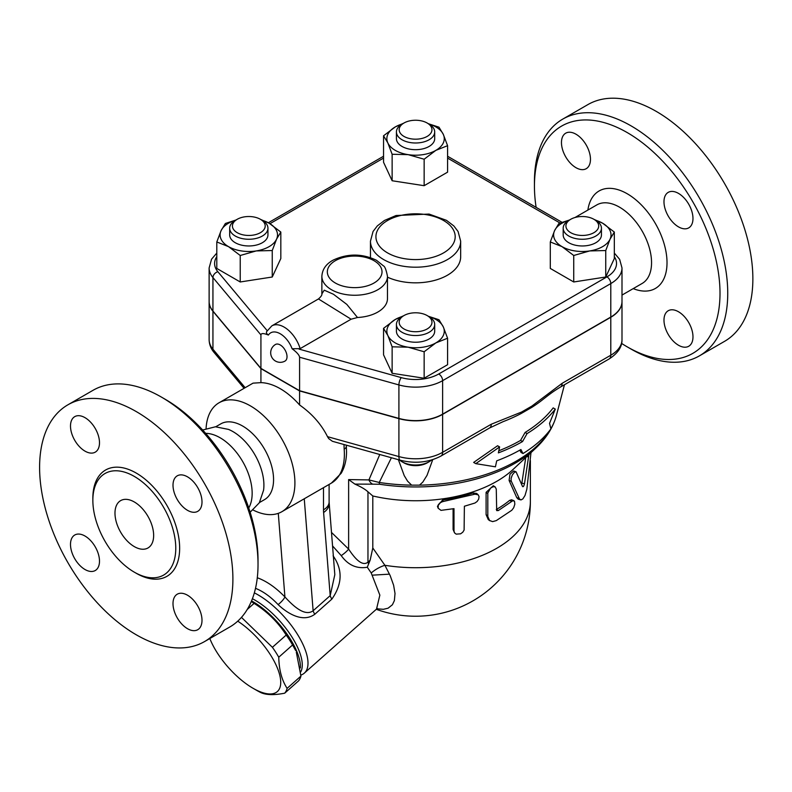 <?xml version="1.0" encoding="UTF-8"?>
<svg xmlns="http://www.w3.org/2000/svg" width="792" height="792" viewBox="0 0 792 792"><rect width="100%" height="100%" fill="white"/><g stroke="black" fill="none" stroke-linecap="round" stroke-linejoin="round"><path stroke-width="1.19" d="M562.746 119.117L587.882 104.603A136.679 78.913 60 0 1 656.221 111.375A136.679 78.913 60 0 1 745.51 231.818A136.679 78.913 60 0 1 724.561 341.342L699.425 355.856A136.679 78.913 -120 0 0 720.383 246.322A136.679 78.913 -120 0 0 631.085 125.879A136.679 78.913 -120 0 0 562.746 119.117A136.679 78.913 -120 0 0 534.442 181.685L534.442 186.15A131.215 75.755 60 0 1 627.224 132.581A131.215 75.755 60 0 1 720.007 293.288A131.215 75.755 60 0 1 627.224 346.856A131.215 75.755 60 0 1 621.601 343.411M627.224 346.856L631.085 349.084A136.679 78.913 -120 0 0 699.435 355.846M536.115 207.355A131.215 75.755 60 0 1 534.442 186.15M678.477 193.387A20.503 11.84 60 0 1 691.871 211.454A20.503 11.84 60 0 1 688.733 227.878A20.503 11.84 60 0 1 678.477 226.858A20.503 11.84 60 0 1 665.082 208.801A20.503 11.84 60 0 1 668.23 192.367A20.503 11.84 60 0 1 678.477 193.387M692.98 336.867A20.503 11.84 60 0 1 688.733 346.252A20.503 11.84 60 0 1 672.933 340.758A20.503 11.84 60 0 1 663.983 320.126A20.503 11.84 60 0 1 668.23 310.741A20.503 11.84 60 0 1 684.031 316.226A20.503 11.84 60 0 1 692.98 336.867M561.469 142.57A20.503 11.84 60 0 1 565.716 133.185A20.503 11.84 60 0 1 581.516 138.679A20.503 11.84 60 0 1 590.466 159.311A20.503 11.84 60 0 1 586.219 168.696A20.503 11.84 60 0 1 570.418 163.201A20.503 11.84 60 0 1 561.469 142.57M621.997 301.544A38.273 22.097 180 0 1 621.997 301.653A38.273 22.097 180 0 1 610.79 317.275L442.629 414.365A38.273 22.097 180 0 1 398.911 418.641L299.584 390.931L260.924 368.617L212.939 311.266A38.273 22.097 180 0 1 209.128 301.653A38.273 22.097 180 0 1 209.128 301.544M216.8 253.074L211.553 259.192L209.128 267.953L209.128 301.425A38.273 22.097 0 0 0 212.939 311.038L260.924 368.389L299.584 390.703L398.911 418.414A38.273 22.097 0 0 0 442.629 414.147L610.79 317.057A38.273 22.097 0 0 0 621.997 301.425L621.997 267.953L619.641 259.33L614.325 253.074M299.584 390.703L299.584 357.232L398.911 384.932A38.273 22.097 0 0 0 442.629 380.665L610.79 283.576A38.273 22.097 0 0 0 621.997 267.953M357.489 317.503L346.846 304.425L333.482 294.268L324.235 290.169L321.869 293.901L321.869 276.319A32.799 18.939 0 0 0 331.482 289.714A32.799 18.939 0 0 0 367.231 293.812A32.799 18.939 0 0 0 387.476 276.319L387.476 298.643A32.799 18.939 180 0 1 357.489 317.503L351.103 319.206L300.148 348.628L292.119 348.767C296.842 352.292 299.327 355.113 299.584 357.232M260.924 368.389L260.924 334.907C261.182 333.095 263.667 333.145 268.389 335.056C266.251 333.64 265.874 332.204 267.26 330.759M614.325 232.056L614.325 258.529L605.751 277.012L573.735 281.972L550.301 268.438L550.301 241.966L554.588 230.63A28.7 16.573 0 0 0 562.013 246.629A28.7 16.573 0 0 0 589.743 250.925A28.7 16.573 0 0 0 610.038 239.204A28.7 16.573 0 0 0 602.613 223.195L614.325 232.056L610.038 239.204L605.751 250.539L589.743 250.925L573.735 255.489L562.013 246.629L550.301 241.966M447.579 338.233L435.857 342.906A28.7 16.573 0 0 0 443.292 326.898L447.579 338.233L447.579 364.706L424.146 378.239L392.129 373.289L383.546 354.806L383.546 328.333L395.267 319.473A28.7 16.573 0 0 0 387.842 335.481A28.7 16.573 0 0 0 408.137 347.193A28.7 16.573 0 0 0 435.857 342.906L424.146 351.767L408.137 347.193L392.129 346.817L387.842 335.481L383.546 328.333M260.697 219.453L269.112 223.195L280.823 232.056L280.823 258.529L272.25 277.012L240.233 281.972L216.8 268.438L216.8 241.966L221.087 230.63A28.7 16.573 0 0 0 228.512 246.629L216.8 241.966M428.383 123.72L438.996 127.205L443.292 134.353L447.579 145.688L447.579 172.161L424.146 185.694L392.129 180.744L383.546 162.261L383.546 135.779L395.267 126.928L403.673 123.186M594.198 219.453L602.613 223.195A28.7 16.573 0 0 0 595.455 220.186M605.751 277.012L605.751 250.539M573.735 281.972L573.735 255.489M424.146 378.239L424.146 351.767M392.129 373.289L392.129 346.817M240.233 255.489L228.512 246.629A28.7 16.573 0 0 0 256.242 250.925L240.233 255.489L240.233 281.972M235.669 220.186A28.7 16.573 0 0 0 221.087 230.63L225.374 223.483L235.996 219.998M280.823 232.056L276.537 239.204A28.7 16.573 0 0 0 269.112 223.195A28.7 16.573 0 0 0 261.954 220.186M569.201 220.176A28.7 16.573 0 0 0 554.588 230.63L558.875 223.483L569.577 219.978M601.445 228.215L601.445 234.917A19.137 11.048 180 0 1 582.318 245.965A19.137 11.048 180 0 1 563.181 234.917L563.181 228.215A19.137 11.048 0 0 0 582.318 239.263A19.137 11.048 0 0 0 601.445 228.215A19.137 11.048 0 0 0 595.841 220.404L593.911 219.295A16.404 9.474 180 0 1 593.911 232.68A16.404 9.474 180 0 1 570.715 232.68A16.404 9.474 180 0 1 570.715 219.295A16.404 9.474 180 0 1 593.911 219.295M568.785 220.404L570.715 219.295L568.785 220.404A19.137 11.048 0 0 0 563.181 228.215M402.425 316.453A28.7 16.573 0 0 0 395.267 319.473L403.673 315.731M428.304 316.246L438.996 319.75L443.292 326.898A28.7 16.573 0 0 0 428.68 316.444M434.699 324.492L434.699 331.185A19.137 11.048 180 0 1 415.562 342.233A19.137 11.048 180 0 1 396.426 331.185L396.426 324.492A19.137 11.048 0 0 0 415.562 335.541A19.137 11.048 0 0 0 434.699 324.492A19.137 11.048 0 0 0 429.096 316.681L427.165 315.562A16.404 9.474 180 0 1 427.165 328.957A16.404 9.474 180 0 1 403.969 328.957A16.404 9.474 180 0 1 403.969 315.562A16.404 9.474 180 0 1 427.165 315.562L429.096 316.681M403.969 315.562L402.029 316.681A19.137 11.048 0 0 0 396.426 324.492M276.537 239.204L272.25 250.539L256.242 250.925A28.7 16.573 0 0 0 276.537 239.204M272.25 277.012L272.25 250.539M267.943 228.215L267.943 234.917A19.137 11.048 180 0 1 262.34 242.728A19.137 11.048 180 0 1 241.491 245.124A19.137 11.048 180 0 1 229.68 234.917L229.68 228.215A19.137 11.048 0 0 0 241.491 238.422A19.137 11.048 0 0 0 262.34 236.036A19.137 11.048 0 0 0 267.943 228.215A19.137 11.048 0 0 0 262.34 220.404L260.41 219.295A16.404 9.474 180 0 1 260.41 232.68A16.404 9.474 180 0 1 237.214 232.68A16.404 9.474 180 0 1 237.214 219.295A16.404 9.474 180 0 1 260.41 219.295M237.214 219.295L235.283 220.404A19.137 11.048 0 0 0 229.68 228.215M402.425 123.908A28.7 16.573 0 0 0 395.267 126.928A28.7 16.573 0 0 0 387.842 142.926L383.546 135.779M447.579 145.688L435.857 150.361A28.7 16.573 0 0 0 443.292 134.353A28.7 16.573 0 0 0 428.7 123.908M435.857 150.361L424.146 159.222L408.137 154.648A28.7 16.573 0 0 0 435.857 150.361M424.146 185.694L424.146 159.222M408.137 154.648L392.129 154.262L387.842 142.926A28.7 16.573 0 0 0 408.137 154.648M392.129 180.744L392.129 154.262M434.699 131.947L434.699 138.64A19.137 11.048 180 0 1 422.888 148.846A19.137 11.048 180 0 1 402.029 146.451A19.137 11.048 180 0 1 396.426 138.64L396.426 131.947A19.137 11.048 0 0 0 402.029 139.758A19.137 11.048 0 0 0 422.888 142.154A19.137 11.048 0 0 0 434.699 131.947A19.137 11.048 0 0 0 429.096 124.136L427.165 123.017A16.404 9.474 180 0 1 427.165 136.412A16.404 9.474 180 0 1 403.969 136.412A16.404 9.474 180 0 1 403.969 123.017A16.404 9.474 180 0 1 427.165 123.017M403.969 123.017L402.029 124.136A19.137 11.048 0 0 0 396.426 131.947M280.259 344.956A9.563 5.524 60 0 1 286.506 353.38A9.563 5.524 60 0 1 285.041 361.053A9.563 9.563 0 0 1 271.973 357.548A9.563 9.563 0 0 1 275.467 344.48A9.563 5.524 60 0 1 280.259 344.956M321.869 293.921L321.869 293.891C322.156 295 321.017 296.693 318.463 298.95L351.103 319.206M432.739 459.647L427.037 475.329L422.809 482.1L419.493 485.149L411.632 485.149L407.563 481.14L404.217 475.586L398.396 459.697M489.575 427.977A8.197 4.732 -120 0 0 491.278 424.225L442.629 452.311A8.197 4.732 60 0 1 440.926 456.063L489.575 427.977L503.029 421.69A157.182 90.753 0 0 0 521.156 413.513L531.996 407.256A157.182 90.753 0 0 0 542.857 399.534C552.192 392.188 554.351 390.803 560.439 387.06L560.439 387.06A8.197 4.732 60 0 1 560.429 387.07M498.802 450.777A148.51 85.744 0 0 0 520.572 440.401L525.096 432.452A150.242 86.744 0 0 0 553.182 407.89L555.291 409.108A153.034 88.358 180 0 1 527.076 433.59L522.552 441.54A151.302 87.358 180 0 1 498.366 452.885L499.613 446.916L497.594 445.748L473.656 462.419L475.784 463.647L495.436 466.825L496.693 460.845A148.995 86.021 0 0 0 520.918 449.529L522.987 453.549A147.253 85.021 0 0 0 550.905 428.898L549.529 423.383L555.291 409.108M522.987 453.549L521.007 452.41L519.849 450.133M431.551 460.013A19.137 11.048 180 0 1 429.096 461.766A19.137 11.048 180 0 1 402.029 461.766A19.137 11.048 180 0 1 399.584 460.023M402.029 461.766L403.969 462.875A16.404 9.474 0 0 0 427.165 462.875L429.096 461.766M411.632 485.149A142.52 82.279 180 0 1 379.239 482.467L368.923 479.912A8.197 6.514 82.5 0 0 372.695 484.169L379.606 484.258A8.197 1.703 -81.3 0 1 379.239 482.467L391.406 457.746M499.613 446.916L475.784 463.647M522.552 441.54L520.572 440.401M527.076 433.59L525.096 432.452M610.79 317.275L610.79 355.222L562.142 383.308A8.197 4.732 60 0 1 560.439 387.06L609.097 358.974C617.869 353.351 622.175 346.896 621.997 339.6A38.273 22.097 180 0 1 610.79 355.222A8.197 4.732 60 0 1 609.097 358.974M562.142 383.308L531.858 406.108A8.197 3.554 49.8 0 1 531.996 407.256M442.629 414.365L442.629 452.311A38.273 22.097 180 0 1 398.911 456.578A8.197 2.911 105.6 0 0 400.277 460.221L332.412 441.293L328.7 438.6L327.512 436.669C321.334 424.284 312.028 413.721 299.584 404.969L299.584 390.931M521.156 413.513A8.197 5.673 -107.3 0 0 521.562 412.048L491.278 424.225M372.695 484.169L354.895 484.1L348.628 479.586L348.628 549.084L331.462 532.392M368.636 563.894L370.141 560.211L367.963 562.142C361.687 567.31 353.42 556.36 348.628 549.084A8.197 1.633 141.7 0 1 341.233 555.608C348.094 565.151 356.786 569.022 367.3 567.23L368.636 563.894A8.197 3.346 48.4 0 1 367.963 562.142L367.963 491.802L372.794 495.97A114.81 66.29 0 0 0 513.364 469.181L535.748 448.163C546.282 438.293 553.192 427.314 556.479 415.206A142.52 82.279 180 0 1 550.876 428.739M354.895 484.1C360.855 486.724 365.211 489.288 367.963 491.802M367.3 567.23L371.23 572.992L379.853 595.139L376.507 609.127L304.336 673.121A54.668 22.325 -131.6 0 0 297.416 634.253A54.668 22.325 -131.6 0 0 254.341 592.871M332.541 545.916L341.233 555.608M300.901 675.061A54.668 22.325 -131.6 0 0 304.336 673.121M299.95 501.267L323.502 487.664L323.502 509.84A19.137 11.048 0 0 0 329.106 502.029L334.818 574.675L330.195 595.634A8.197 3.346 -131.6 0 0 331.868 599.108C342.411 583.991 342.817 569.567 333.095 555.836M255.509 588.327C263.192 591.386 270.725 596.802 278.111 604.593C287.298 613.335 302.752 623.076 314.81 614.245L331.868 599.108M252.41 598.722A51.935 21.206 48.4 0 1 274.458 615.404A51.935 21.206 48.4 0 1 300.722 671.933M251.539 600.91A51.935 21.206 48.4 0 1 272.587 617.057A51.935 21.206 48.4 0 1 300.356 667.943M251.282 601.534L253.202 602.643A50.569 20.642 48.4 0 1 295.644 650.499L292.585 644.965A56.727 23.156 -131.6 0 0 286.209 635.055C278.051 622.245 267.35 611.681 254.113 603.365A56.727 23.156 -131.6 0 0 251.272 601.554M241.461 617.374L272.398 647.312A56.727 23.156 48.4 0 1 278.764 657.221C279.022 669.844 281.803 680.229 287.11 688.367A56.727 23.156 48.4 0 1 284.684 693.188L298.505 680.932A56.727 23.156 -131.6 0 0 300.93 676.111L296.287 651.994M254.113 603.365L247.252 609.454M209.831 638.52A50.569 20.642 -131.6 0 0 210.603 640.421A50.569 20.642 -131.6 0 0 253.044 688.278A50.569 20.642 -131.6 0 0 279.923 675.893A50.569 20.642 -131.6 0 0 237.739 621.166M256.598 690.327L253.044 688.278L256.598 690.327A56.727 23.156 48.4 0 0 260.934 692.634C266.32 695.069 274.24 695.247 284.684 693.188M210.603 640.421L209.801 638.54M286.209 635.055L272.398 647.312M292.585 644.965L278.764 657.221M300.93 676.111L287.11 688.367M376.853 608.801L383.377 609.305L388.09 608.197L392.406 604.761L394.376 600.603L395.02 593.485L393.614 585.248L390.189 575.645L384.902 565.3A16.404 6.613 -30.2 0 0 371.23 572.992L379.853 595.139L376.507 609.127L377.259 608.375M389.525 574.151L372.448 575.16M372.794 495.97L372.794 547.975L384.902 565.3A114.81 66.29 0 0 0 530.373 501.415L530.373 460.607M520.532 499.831L518.136 499.138L516.731 497.604L509.098 480.437L509.979 474.25L513.711 470.993L516.077 471.814L514.364 472.349L512.345 474.913L511.137 478.229L511.127 480.833L519.532 499.059L521.136 499.881L522.898 498.871L525.027 495.445L526.848 489.218L530.986 452.628M521.681 484.288L525.749 457.548M437.966 507.791L437.451 506.266L442.609 499.99A114.81 66.29 0 0 0 472.963 492.98L476.695 493.456L478.219 494.852L479.061 496.564L478.685 499.128L477.13 501.475L474.952 503.029L464.379 506.237L464.112 530.066L462.766 532.234L460.578 533.828L456.192 534.135L454.697 533.046L454.004 531.244L453.984 508.642L440.995 510.365L438.134 508.207L438.273 504.781L440.075 502.781L442.54 501.663L474.952 494.178L478.19 494.822M454.469 532.719L453.093 529.462L453.093 508.811M489.941 520.78L488.278 519.611L486.1 514.661L486.1 492.337L493.287 485.743L495.168 486.922L493.208 486.674L490.604 488.09L487.813 492.98L487.803 516.483L489.595 520.512L492.604 521.621L496.267 520.621L511.8 510.256L513.721 507.702L514.83 504.187L514.503 501.227L512.82 500.702L498.287 510.573L496.693 510.592L496.267 489.09L495.168 486.922M496.277 509.503L496.356 509.454A114.81 66.29 0 0 0 509.563 500.415L511.543 499.782L513.859 500.663M528.908 454.588L524.482 483.754C523.849 486.298 523.185 487.189 522.492 486.427L516.077 471.814M370.141 560.211L372.794 547.975M323.502 509.84A38.273 22.097 120 0 0 323.601 512.503L330.195 595.634L313.127 610.761A8.197 3.346 -131.6 0 0 314.81 614.245M304.257 498.772L313.127 610.761C304.643 617.067 292.466 605.217 284.922 596.95A8.197 2.158 -43.8 0 1 278.111 604.593M343.995 444.52L344.164 449.163A7.385 3.821 -4.7 0 0 346.322 446.163L346.54 451.885C346.49 460.073 344.708 467.191 341.194 473.269L331.353 483.13A62.875 36.303 60 0 0 344.164 449.163M206.078 428.482A62.875 36.303 60 0 1 219.018 402.791L253.034 383.15L260.924 382.645A62.875 36.303 60 0 1 280.259 388.704A62.875 36.303 60 0 1 299.584 404.969M219.018 402.791A62.875 36.303 60 0 1 250.45 405.91A62.875 36.303 60 0 1 291.525 461.31A62.875 36.303 60 0 1 281.893 511.691A62.875 36.303 60 0 1 253.173 510.058M323.502 487.664L326.769 485.783M215.721 426.789L220.77 423.878A43.738 25.255 60 0 1 242.639 426.037A43.738 25.255 60 0 1 271.21 464.587A43.738 25.255 60 0 1 264.508 499.633L259.459 502.544M202.673 430.016L215.414 426.789L228.433 429.383A43.738 25.255 60 0 1 232.977 431.62A43.738 25.255 60 0 1 263.568 490.238L259.311 502.811L250.143 512.236M205.692 433.373A45.352 26.185 60 0 1 220.087 437.748A45.352 26.185 60 0 1 248.747 507.939M258.024 564.468L258.024 560.003A131.215 75.755 -120 0 0 165.241 399.307A131.215 75.755 -120 0 0 165.241 399.297L161.38 397.069A136.679 78.913 60 0 1 258.024 564.468A136.679 78.913 60 0 1 229.72 627.036L204.593 641.55A136.679 78.913 60 0 1 67.904 562.637A136.679 78.913 60 0 1 67.904 404.811A136.679 78.913 60 0 1 136.244 411.573A136.679 78.913 60 0 1 225.542 532.026A136.679 78.913 60 0 1 204.593 641.55M67.904 404.811L93.04 390.298A136.679 78.913 60 0 1 161.38 397.069L165.241 399.307M70.498 426.027A20.503 11.84 60 0 1 74.745 416.642A20.503 11.84 60 0 1 90.545 422.136A20.503 11.84 60 0 1 99.495 442.768A20.503 11.84 60 0 1 95.248 452.153A20.503 11.84 60 0 1 79.448 446.658A20.503 11.84 60 0 1 70.498 426.027M84.991 569.507A20.503 11.84 60 0 1 71.597 551.44A20.503 11.84 60 0 1 74.745 535.016A20.503 11.84 60 0 1 84.991 536.026A20.503 11.84 60 0 1 98.386 554.093A20.503 11.84 60 0 1 95.248 570.527A20.503 11.84 60 0 1 84.991 569.507M202 620.324A20.503 11.84 60 0 1 197.752 629.709A20.503 11.84 60 0 1 181.952 624.215A20.503 11.84 60 0 1 173.002 603.583A20.503 11.84 60 0 1 177.25 594.198A20.503 11.84 60 0 1 193.05 599.692A20.503 11.84 60 0 1 202 620.324M187.506 476.843A20.503 11.84 60 0 1 200.901 494.911A20.503 11.84 60 0 1 197.752 511.335A20.503 11.84 60 0 1 187.506 510.325A20.503 11.84 60 0 1 174.111 492.258A20.503 11.84 60 0 1 177.25 475.834A20.503 11.84 60 0 1 187.506 476.843M134.313 476.418A58.638 33.858 60 0 1 172.616 528.086A58.638 33.858 60 0 1 163.637 575.071A58.638 33.858 60 0 1 104.999 541.223A58.638 33.858 60 0 1 104.999 473.517A58.638 33.858 60 0 1 134.313 476.418M134.313 546.609A27.334 15.781 60 0 1 116.454 522.522A27.334 15.781 60 0 1 120.641 500.623A27.334 15.781 60 0 1 147.985 516.404A27.334 15.781 60 0 1 147.985 547.965A27.334 15.781 60 0 1 134.313 546.609M260.924 382.645L260.924 368.617M587.882 210.068A56.282 32.492 60 0 1 627.224 193.763A56.282 32.492 60 0 1 666.904 259.152A56.282 32.492 60 0 1 633.224 288.615M621.997 295.089L642.163 283.447A45.352 26.185 -120 0 0 649.113 247.114A45.352 26.185 -120 0 0 619.492 207.157A45.352 26.185 -120 0 0 596.822 204.91L574.972 217.523M398.911 418.414L398.911 384.932A5.465 1.94 105.6 0 1 401.297 377.626L299.039 349.104M614.325 256.657A32.799 18.939 180 0 1 606.929 276.873L438.758 373.973A5.465 3.158 60 0 1 442.629 380.665L442.629 414.147M438.758 373.973A32.799 18.939 180 0 1 401.297 377.626M606.929 276.873A5.465 3.158 60 0 1 610.79 283.576L610.79 317.057M447.579 158.093L560.043 223.027M269.933 223.69L383.546 158.093M209.128 267.953A38.273 22.097 0 0 0 212.939 277.556L260.924 334.907M267.181 330.66L217.859 271.725A5.465 4.019 140.1 0 0 212.939 277.556L212.939 311.038M217.859 271.725A32.799 18.939 180 0 1 216.8 256.657M335.343 283.011A27.334 15.781 180 0 1 347.599 256.608A27.334 15.781 180 0 1 381.081 275.943A27.334 15.781 180 0 1 335.343 283.011M292.119 348.767A19.137 11.048 -120 0 0 280.259 333.788A19.137 11.048 -120 0 0 268.389 335.056M300.148 348.628A24.602 14.207 -120 0 0 271.824 325.878L266.755 331.482M550.341 429.65A142.52 82.279 180 0 1 419.493 485.149M398.911 418.641L398.911 456.578L327.512 436.669M531.858 406.108L521.562 412.048M209.128 339.6C209.217 344.381 210.85 348.648 214.028 352.41A8.197 6.029 -39.9 0 1 212.939 349.213A38.273 22.097 180 0 1 209.128 339.6L209.128 301.653M245.154 387.704L212.939 349.213L212.939 311.266M379.606 484.258A141.085 81.457 0 0 0 535.748 448.163M379.774 454.499L368.923 479.912L348.628 479.586M509.098 480.437L511.325 481.348M516.731 497.604L519.146 498.356M526.779 456.588L528.512 456.875M521.948 483.16L524.482 483.754M442.609 499.99L443.253 501.524M453.093 529.462L453.984 530.957M472.963 492.98L474.329 494.347M486.1 492.337L487.783 493.584M486.1 514.661L487.783 515.899M509.563 500.415L511.8 501.326M496.356 509.454L498.287 510.573M278.289 513.345L284.922 596.95C275.774 587.525 266.567 581.12 257.291 577.754M329.145 503.187A19.137 11.969 175.5 0 1 323.601 512.503M135.274 572.705A61.37 35.432 -120 0 0 179.645 548.797A61.37 35.432 -120 0 0 136.244 473.072A61.37 35.432 -120 0 0 92.862 499.257M387.536 252.886A39.64 22.889 180 0 1 405.306 214.592A39.64 22.889 180 0 1 453.846 242.619A39.64 22.889 180 0 1 387.536 252.886M383.665 259.578A45.104 26.037 0 0 0 432.828 265.221A45.104 26.037 0 0 0 460.667 241.164L458.083 231.511L453.865 225.968L446.47 220.334L429.056 214.068L396.069 215.513L384.457 220.453L377.319 225.908L373.052 231.492L370.458 241.164A45.104 26.037 0 0 0 383.665 259.578M370.478 257.598A45.104 26.037 180 0 1 370.458 256.786L370.458 241.164M460.667 241.164L460.667 256.786A45.104 26.037 180 0 1 435.154 280.249A45.104 26.037 180 0 1 387.476 277.17M447.579 156.242L561.983 222.295M268.339 222.76L383.546 156.242M387.476 276.319C386.239 269.923 384.882 266.429 383.387 265.835L376.477 260.281C362.083 253.41 347.629 253.361 333.115 260.142C326.047 263.983 322.295 269.369 321.869 276.319M318.463 298.95L271.824 325.878M556.479 415.206L564.458 384.744M400.277 460.221C415.028 463.904 428.571 462.518 440.926 456.063M214.028 352.41L244.085 388.318M376.299 609.305A114.81 114.81 0 0 0 530.373 501.415M346.262 445.153L346.322 446.163M281.893 511.691L300.336 501.039M326.532 485.922L331.353 483.13M329.106 502.029L329.106 484.427M621.997 339.6L621.997 301.653"/></g></svg>
